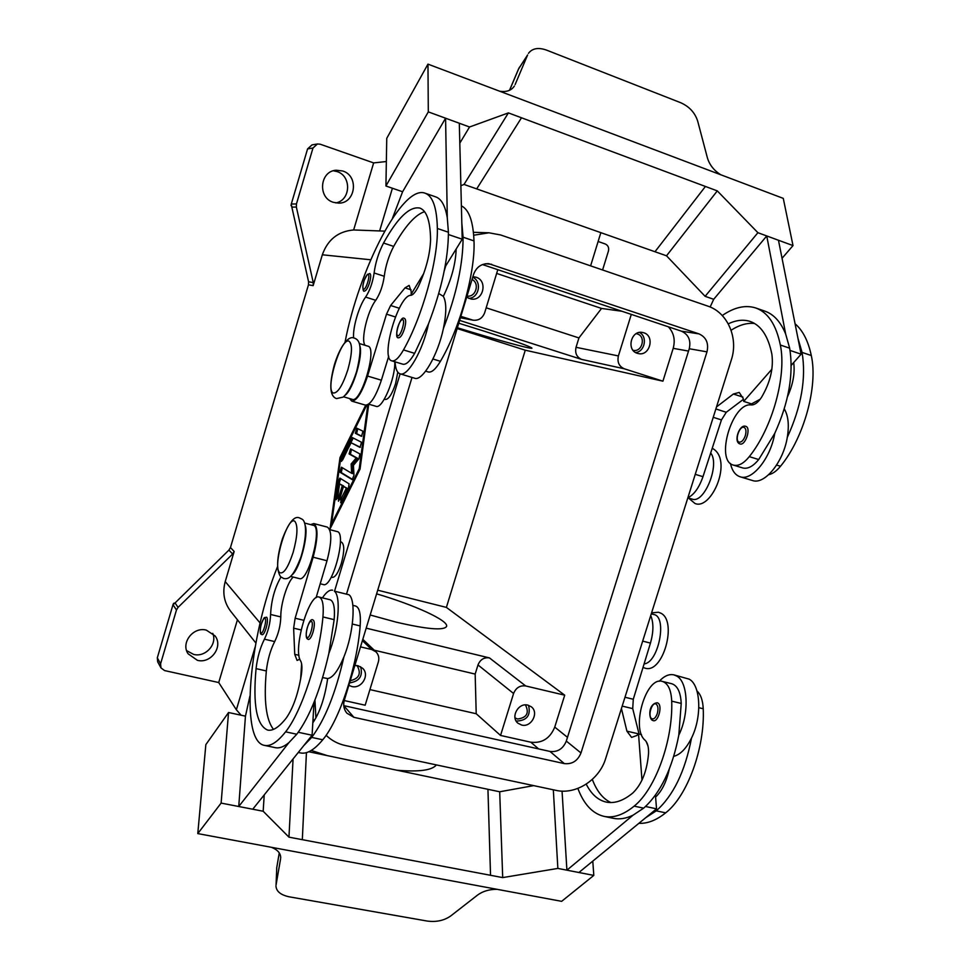 <?xml version="1.0" encoding="UTF-8"?>
<svg xmlns="http://www.w3.org/2000/svg" width="970" height="970" viewBox="0 0 970 970"><rect width="100%" height="100%" fill="white"/><g stroke="black" fill="none" stroke-linecap="round" stroke-linejoin="round"><path stroke-width="1.45" d="M160.984 667.906L157.698 661.867L157.31 657.818L160.583 663.807L160.984 667.906L164.573 670.573L218.723 682.54L237.432 619.781M255.862 643.001L230.654 611.245C224.07 602.479 222.263 592.597 225.222 581.588L234.17 551.469L232.606 554.04L178.056 607.39L176.479 609.984L172.987 604.698L157.31 657.818M172.987 604.698L173.63 603.279L174.382 603.461M212.733 633.349C217.547 644.189 205.434 657.599 193.648 654.41L186.628 650.64M218.723 682.54L236.365 709.761L241.106 715.205M311.261 750.453L327.266 755.606M396.9 770.216C418.907 772.084 432.074 770.326 436.391 764.918M173.63 603.279L174.066 603.934L228.92 550.087L230.46 547.541L234.17 551.469M384.666 231.127L353.65 229.963C338.178 231.321 327.739 239.59 322.331 254.783L313.152 285.653L313.262 282.597L296.359 207.046L291.837 207.119L308.581 281.773L308.472 284.804L230.46 547.541M291.837 207.119L291.679 205.846M176.479 609.984L160.583 663.807M313.019 719.17L314.256 720.746M400.125 373.838L334.686 590.694M473.421 232.303L488.977 232.8L500.653 234.97L707.773 306.096C727.645 312.449 738.667 338.081 731.319 359.931L605.68 758.479C599.387 779.844 575.865 795.048 555.919 790.356L345.344 745.53C337.899 743.905 331.485 740.486 326.114 735.296M473.687 235.225L488.977 232.8M445.751 265.865L444.284 270.715M412.02 377.439L346.642 593.664M314.935 700.085L315.917 717.921M706.985 351.855L580.981 752.962C577.696 760.904 572.142 764.445 564.31 763.596L353.917 717.327L346.872 713.168C343.841 709.422 342.992 705.069 344.35 700.11L473.578 274.413C476.318 267.126 481.338 263.549 488.637 263.658L699.055 333.898C706.245 337.245 708.888 343.222 706.985 351.855L689.258 348.739L566.31 741.08L580.981 752.962M343.756 705.639L549.978 751.435C557.653 752.296 563.097 748.84 566.31 741.08M482.478 264.555L681.437 331.182C688.494 334.456 691.101 340.3 689.258 348.739M377.718 590.184L446.394 607.402L564.722 695.187L554.743 727.1C550.063 738.449 542.084 743.481 530.82 742.208L500.544 735.442L476.209 713.738L369.922 689.597M344.229 700.546L365.169 705.214L378.373 661.855C379.416 657.915 378.603 654.568 375.936 651.816L362.804 639.327M564.722 695.187L525.704 685.96L489.45 657.903C484.042 657.187 480.223 659.539 477.992 664.947L475.167 674.077L476.209 713.738M475.167 674.077L374.238 650.203M489.45 657.903L366.187 628.16M376.615 593.846C414.602 605.001 448.916 620.667 446.576 626.438C443.787 630.743 426.933 629.3 395.99 622.097L370.188 614.992M360.513 646.881L371.668 649.512L375.936 651.816M446.394 607.402L525.267 350.194L662.922 381.174L673.192 348.339C675.46 339.936 673.847 332.758 668.366 326.805M525.267 350.194L457.149 328.551M525.704 685.96C519.993 685.232 515.955 687.754 513.579 693.501L500.544 735.442M527.85 705.129L531.281 706.778C539.32 712.55 531.293 727.767 521.654 725.051L518.004 723.244C510.196 717.339 518.332 702.377 527.85 705.129M516.016 720.807L516.913 721.062C527.086 720.431 530.942 715.181 528.517 705.311M514.997 717.848L517.556 719.025C526.819 717.751 529.45 713.047 525.449 704.899M197.383 660.315C210.89 664.013 223.476 646.59 215.061 635.908L206.355 630.136C193.297 626.438 180.553 642.904 188.083 653.78L197.383 660.315M348.836 685.341L351.686 686.481C361.483 689.234 370.055 675.071 362.683 668.318L357.991 665.711L354.862 665.481M331.267 577.114L332.346 577.392C335.293 577.344 338.3 572.688 341.355 563.4C344.483 551.493 344.532 544.4 341.501 542.109L340.421 541.83M397.785 372.177L395.566 383.72C392.086 394.147 388.667 399.41 385.32 399.495L384.302 399.191M365.726 405.181L340.009 457.585L330.018 528.965L360.052 469.116L368.733 404.175M340.009 457.585L340.834 457.816M360.597 666.729C363.095 676.041 359.421 681.425 349.588 682.868M356.608 665.493L357.457 666.245C361.361 673.823 358.949 678.648 350.243 680.71M602.588 269.975L608.445 251.012C609.148 247.677 608.081 245.325 605.256 243.979L598.126 241.481M386.351 161.529L373.644 162.912L353.65 229.963M296.359 207.046L296.456 203.93L291.291 204.052L291.048 205.64M291.291 204.052L307.575 148.907L312.983 148.022L317.445 143.972L320.233 144.215L373.644 162.912M317.445 143.972L311.988 144.906L307.575 148.907M335.753 202.924C350.825 200.438 351.807 175.885 336.942 171.544L333.389 170.781M472.887 276.692L475.991 277.19C488.092 280.609 483.315 301.512 471.032 299.015L466.667 297.208M460.847 316.353L473.008 320.173C478.622 320.755 482.526 318.257 484.697 312.679L497.792 269.684M468.777 298.384C479.095 298.057 482.223 281.445 472.729 277.226M467.007 296.068C475.773 297.632 480.101 283.41 472.05 279.457M333.389 202.33C317.445 197.844 319.736 171.035 336.202 170.223L342.701 170.987C359.239 175.849 355.663 203.603 338.615 203.13L333.389 202.33M296.456 203.93L312.983 148.022M637.363 353.322L638.405 353.589C649.876 356.39 655.138 335.984 643.765 332.771L642.419 332.443C630.997 329.994 626.099 350.255 637.363 353.322M662.922 381.174L624.316 368.794C619.054 366.442 617.078 362.162 618.399 355.929L631.3 314.389M639.448 332.467C647.79 336.481 644.892 351.71 635.641 352.546M636.211 333.656L637.326 333.935C646.287 336.445 642.188 352.498 633.143 350.328L633.058 350.303M624.316 368.794L581.709 359.421C576.701 357.202 574.81 353.165 576.034 347.308L578.932 337.936L601.545 308.436L496.652 273.419M622.037 311.285L601.545 308.436M581.709 359.421L459.622 320.391M457.391 327.763C495.634 339.561 532.106 349.6 531.984 348.169C530.942 346.739 515.155 341.113 484.612 331.291L458.761 323.216M578.932 337.936L486.176 307.805M586.219 784.148C591.3 794.163 597.932 800.141 606.129 802.069C614.531 803.815 623.467 800.747 632.937 792.878C641.788 784.269 647.002 771.174 648.542 753.581C648.784 747.276 647.645 742.838 645.123 740.28C630.658 728.664 646.056 675.944 662.328 681.413C668.039 683.268 671.167 689.852 671.713 701.152C673.131 740.243 655.465 789.192 634.15 806.131C623.467 814.897 613.392 818.292 603.922 816.352C592.488 813.551 583.807 804.251 577.865 788.428M621.43 708.524L626.911 731.162L631.579 737.394L636.744 735.551L638.539 733.938L641.982 780.147M592.33 779.407C596.72 791.071 602.904 798.783 610.87 802.554M655.441 795.157L656.532 808.834L578.908 872.503L566.904 870.175L633.095 815.152C626.087 818.559 619.466 819.601 613.21 818.292L603.922 816.352M638.539 733.938L641.497 734.617M645.571 806.494L656.532 808.834M639.06 734.06L632.719 708.609L633.289 699.249L650.458 643.098C653.61 631.882 653.707 622.716 650.737 615.586M651.282 613.852L653.841 614.519C667.615 616.568 658.557 662.922 644.104 663.88M562.054 791.12L566.904 870.175M553.324 789.81L557.859 868.417L502.702 877.595L490.529 875.292L487.946 789.301L308.836 751.75M592.779 861.13L593.81 875.401L557.859 868.417M593.81 875.401L561.642 901.336L197.783 833.594L221.124 803.087L263.173 811.247L288.951 837.146L490.541 875.292L487.934 789.313L499.695 791.775L533.706 785.627M314.001 702.426L312.813 722.844C319.627 712.817 324.477 698.764 327.351 680.673L327.605 678.563C332.746 677.909 338.178 670.694 343.889 656.932C335.681 692.992 324.938 719.825 311.673 737.406L303.695 745.7L252.733 809.222L238.741 806.506L245.458 716.151L228.544 712.513L205.846 744.633L197.783 833.594M271.43 847.307C277.638 849.781 280.73 853.309 280.694 857.892L280.694 856.983M279.275 852.921L276.765 867.568L279.251 852.872M276.062 884.979L276.765 867.568L276.062 884.979L280.597 858.777M275.953 885.901C276.256 891.381 280.718 895.031 289.327 896.838L427.176 921.051C436.233 922.264 444.054 920.591 450.638 916.019L477.616 895.031C482.914 891.163 489.401 889.272 497.064 889.32M302.325 839.68L306.435 752.647L302.325 839.68M499.695 791.775L502.702 877.595M659.2 681.316C664.183 675.969 669.082 673.823 673.895 674.865L676.708 676.054C688.106 681.922 689.488 713.714 678.818 735.078C672.307 768.579 660.594 792.939 643.656 808.155L633.095 815.152M673.895 674.865L689.161 679.145C700.704 685.038 702.219 716.769 691.513 738.049C686.287 748.513 680.382 754.611 673.774 756.333M655.587 797.061C661.94 791.011 666.475 781.796 669.203 769.404M691.513 738.049C685.075 771.441 673.326 795.715 656.253 810.847L645.608 817.783M696.969 690.943C700.74 694.387 702.826 700.316 703.226 708.755C705.057 747.64 687.403 796.164 665.662 812.848C656.387 820.244 647.451 823.736 638.866 823.324M662.328 681.413L671.701 683.717C677.46 685.584 680.637 692.156 681.219 703.444L678.818 735.078M647.984 745.954L646.129 741.456M228.544 712.513L221.124 803.087M293.073 758.928L288.951 837.146M264.216 794.903L263.173 811.247M303.695 745.7L312.085 735.236L298.275 732.289M238.741 806.506L288.951 742.583C283.895 746.815 279.384 748.513 275.395 747.676L264.495 745.396C239.444 741.286 249.169 636.017 277.517 566.698M249.908 696.084L245.458 716.151M352.862 605.353L355.65 606.032C359.458 607.462 360.961 614.095 360.161 625.929C357.045 666.96 339.451 720.201 322.755 739.77C314.365 749.859 306.981 754.248 300.615 752.95L298.275 752.453M299.815 659.127L297.087 660.461L294.734 654.326L293.631 628.172L295.135 618.229L313.128 557.216C318.039 538.229 318.257 527.001 313.771 523.545L327.411 527.122C332.031 530.614 331.898 541.818 327.011 560.745L316.087 597.738M329.691 529.608L337.099 531.56C347.127 532.591 332.649 588.414 323.325 584.546L320.209 583.77M300.627 679.218L301.621 663.844M313.771 523.545L310.63 524.625M304.507 523.012L313.286 525.316C322.889 526.225 308.266 582.364 299.39 578.593L290.563 576.398M293.243 577.065C287.459 581.915 280.475 604.346 280.803 616.92C280.512 625.577 278.475 633.798 274.68 641.57C270.4 649.973 267.623 659.77 266.338 670.949C263.67 700.473 266.059 719.958 273.504 729.367M305.113 525.194C308.945 534.143 299.924 568.723 292.164 574.774M312.085 735.236L312.813 722.844M327.605 678.563L322.671 677.581M280.936 577.041C274.752 587.808 271.309 600.284 270.594 614.471C270.254 623.152 268.205 631.385 264.434 639.181C260.178 647.62 257.402 657.43 256.068 668.621C252.782 704.947 256.65 725.427 267.647 730.083C272.958 731.174 279.19 727.112 286.368 717.897C293.243 707.942 298.239 693.574 301.355 674.78C302.276 668.075 302.046 663.492 300.688 661.019C292.54 650.143 308.945 592.985 319.057 597.047L330.103 599.751C333.741 601.145 335.087 607.778 334.165 619.66L328.854 653.416C338.518 629.712 341.294 596.162 334.347 591.142L349.018 594.78C356.172 599.836 353.589 633.325 343.889 656.932M328.854 653.416C320.573 689.609 309.879 716.539 296.796 734.229L288.951 742.583M319.057 597.047C322.622 598.405 323.907 605.037 322.937 616.944C319.239 658.193 301.658 711.944 285.58 731.841C277.493 742.098 270.472 746.621 264.495 745.396M332.601 590.184C329.63 589.59 326.235 592.149 322.44 597.872M261.742 634.477L262.13 634.744C263.391 634.695 264.713 632.476 266.119 628.111C267.562 622.776 267.805 619.224 266.847 617.429L266.471 617.187C263.779 618.436 265.101 614.98 261.294 624.098C260.154 627.032 259.984 635.12 261.027 634.04L262.13 634.744M313.565 620.388C314.777 622.376 314.595 626.305 313.007 632.185C311.431 637.023 309.891 639.448 308.363 639.472L307.175 638.757C303.962 635.859 309.43 616.386 313.116 620.121L313.565 620.388M653.271 720.674L652.119 720.164C648.663 718.127 648.166 703.759 657.236 702.765L657.963 703.08C662.716 705.651 658.254 722.359 653.271 720.674L652.507 720.322M331.91 525.194L332.067 524.055M367.812 404.696L359.239 468.643L331.534 523.909L340.749 458.01L366.721 405.133M331.534 523.909L332.431 524.152M335.959 498.034L338.263 481.544L339.888 478.113L349.067 483.824L348.497 488.031L340.7 502.751L341.21 498.531L346.375 488.201L343.598 486.431L338.445 501.223L338.481 498.228L342.289 485.594L339.561 483.86L337.827 496.276L336.202 499.695L335.959 498.034L337.257 498.386M359.943 447.4L351.116 442.744L341.525 461.368L342.046 457.294L352.207 437.506L361.495 442.259L360.04 447.425M361.434 436.33L355.311 433.263L356.79 428.194L362.974 431.201L361.519 436.342M352.183 479.665L353.977 475.251L353.444 465.309L358.924 458.822L359.918 453.948L350.558 448.88L349.091 453.936L356.245 457.913L351.14 463.987L351.625 473.275L341.416 467.2L339.961 472.22L352.304 479.689M337.269 498.35L339.561 481.896L340.785 478.659M339.5 499.889L343.598 485.958L339.561 483.86M341.755 501.502L347.696 488.565L343.598 486.431M342.289 485.594L343.598 485.958M346.375 488.201L347.696 488.565M342.604 460.047L353.177 437.991M360.343 447.279L351.116 442.744M361.81 436.233L356.608 433.626L357.772 428.679M351.14 463.987L352.45 464.351L357.566 458.289L350.388 454.312L351.504 449.389M356.245 457.913L357.566 458.289M351.625 473.275L352.947 473.639L352.45 464.351M352.643 479.507L341.258 472.572L342.325 467.734M359.239 468.643L360.076 468.874M728.276 323.847C736.181 320.051 743.517 319.263 750.271 321.482C761.086 325.35 768.288 336.299 771.89 354.305C773.684 368.297 770.192 382.701 761.401 397.518C758.019 402.562 754.66 405.036 751.301 404.926C732.35 401.944 714.841 460.883 733.405 465.103C738.376 466.364 743.663 463.551 749.289 456.64C772.302 428.085 786.828 375.875 780.341 345.017C776.17 324.72 767.985 312.376 755.788 307.987C745.506 304.713 734.326 307.223 722.262 315.517M425.648 371.158L428.291 371.971C431.674 372.735 435.712 369.182 440.416 361.313C459.719 328.806 475.47 272.315 474.003 240.912C473.166 221.208 468.959 209.52 461.38 205.858M368.661 404.163L376.045 406.321C382.289 409.51 395.59 378.082 394.766 361.737M443.399 328.503C456.579 294.165 463.139 263.731 463.078 237.201L461.817 222.93L462.217 239.214L456.167 249.011C455.694 263.331 451.705 278.499 444.212 294.516L443.278 296.311C446.564 302.046 446.612 312.776 443.399 328.503C437.87 355.238 422.314 381.634 414.626 378.227L399.943 373.789C397.07 372.686 395.457 368.697 395.093 361.834M353.662 337.948C352.45 328.272 359.07 305.659 365.629 297.087C369.873 290.551 372.698 282.512 374.105 272.982C375.499 262.482 378.652 252.491 383.538 243.033C397.591 217.716 409.692 206.064 419.852 208.077C426.667 210.587 430.243 221.014 430.583 239.396C430.171 253.837 426.157 269.43 418.519 286.174C415.645 291.934 413.099 294.977 410.868 295.316C398.488 294.734 379.925 358.767 391.844 360.852L402.841 364.199C406.09 364.926 410.019 361.313 414.639 353.359L428.522 323.798C422.92 350.606 407.521 377.16 400.04 373.814M443.278 296.311L438.755 293.522M444.987 267.102L456.167 249.011M423.781 273.431L411.159 294.213L411.171 291.424L409.134 285.41L405.011 287.86L390.619 305.501L386.509 314.159L367.557 376.057C362.004 392.607 356.73 400.962 351.758 401.119L365.375 405.108C370.467 404.999 375.802 396.694 381.38 380.204L388.728 356.245M412.505 294.65L411.159 294.213M462.217 239.214L448.443 234.534M365.193 345.332C360.404 340.882 367.497 310.739 375.754 300.312C380.046 293.801 382.883 285.786 384.253 276.268C385.611 265.78 388.752 255.825 393.687 246.404C404.854 226.374 415.136 214.794 424.557 211.666M343.525 396.779L352.255 399.349C361.095 403.568 377.682 347.575 367.982 346.193L359.264 343.513M351.758 401.119L349.588 398.561M428.522 323.798C441.653 289.302 448.286 258.784 448.419 232.23L447.291 217.947C445.315 205.919 441.459 198.898 435.736 196.886L425.115 193.2C402.368 184.251 359.033 269.042 345.041 342.155M391.844 360.852C395.02 361.555 398.9 357.906 403.484 349.915C422.289 316.911 438.185 259.924 437.361 228.471C436.888 207.786 432.802 196.025 425.115 193.2M392.438 218.323L402.599 191.757L385.927 185.998L428.303 111.877L469.541 126.997L508.401 112.896L705.42 186.458L654.98 251.739L666.511 255.801L705.117 296.323L713.702 299.293L766.749 235.952L778.461 240.245L801.111 354.183L790.077 350.437M461.817 222.93L459.307 123.238L445.582 118.219L447.291 217.947M445.582 118.219L402.599 191.769M459.804 143.16L469.541 126.997M782.05 258.311L793.011 245.58L783.275 198.377L427.964 64.129L428.303 111.877M793.011 245.58L757.909 232.703L717.291 190.896L705.42 186.458M499.55 91.18C506.401 92.283 511.335 90.574 514.367 86.063L513.385 87.409M509.589 90.271L518.756 68.591L527.619 54.938L515.118 84.584M527.619 54.938L518.441 69.197L509.505 90.307M528.444 53.362C532.287 48.306 538.314 47.227 546.546 50.113L680.746 102.735C689.33 106.579 694.969 112.702 697.685 121.117L707.385 157.807C709.531 164.912 714.005 170.575 720.819 174.782M427.964 64.129L386.751 138.322L385.927 185.998M654.98 251.739L476.694 188.895L521.496 117.782L476.694 188.895L464.036 184.433L508.401 112.896M464.036 184.433L460.871 185.694M345.223 395.166C353.201 389.37 363.35 355.117 359.809 345.805M369.776 273.528L369.897 273.552C371.074 274.449 370.964 277.493 369.546 282.67C367.8 287.993 366.126 290.794 364.526 291.073L364.453 291.048C363.411 291.921 362.889 290.078 362.877 285.532L364.186 280.269L367.315 274.425L369.897 273.552M398.537 337.681L398.718 337.754C400.598 337.621 402.514 334.626 404.454 328.794C406.03 322.998 406.078 319.579 404.599 318.512L404.526 318.487M705.117 296.323L757.909 232.703M713.69 299.293L710.149 307.005M730.422 463.405C732.023 470.608 735.199 475.058 739.928 476.719L740.074 476.767C751.92 481.326 770.701 458.361 774.739 433.408C788.816 402.404 793.799 374.008 789.677 348.194L785.664 334.044C780.729 321.907 773.781 314.268 764.821 311.127L755.788 307.987M785.664 334.044L766.749 235.952M716.503 406.939L733.381 394.014L739.213 392.413L743.275 398.67L743.723 401.386L771.89 369.218M743.723 401.386L751.01 403.738M801.111 354.183L791.217 365.35M743.384 399.349L726.275 412.262L721.45 419.913L702.983 476.67C699.103 487.716 694.071 494.736 687.875 497.743M687.851 497.84L692.131 499.089C704.159 504.194 720.286 464.436 710.683 452.99M784.281 408.916C788.283 415.621 789.289 425.103 787.288 437.385C801.402 406.503 806.325 378.179 802.069 352.401L797.946 338.263M793.69 362.562C795.097 373.026 793.036 384.387 787.531 396.645M787.288 437.385C783.311 462.266 764.421 485.109 752.429 480.502L752.271 480.453M768.689 474.694C772.654 473.857 776.582 471.056 780.498 466.267C803.839 438.1 818.243 386.315 811.296 355.529C808.216 340.967 802.796 330.382 795.073 323.774M733.405 465.103L742.717 467.94C747.724 469.225 753.059 466.424 758.698 459.537L774.739 433.408M760.237 399.191L749.58 404.951M731.089 330.249C739.346 324.914 747.191 322.671 754.611 323.495M666.511 255.801L717.291 190.896M745.736 426.327L745.554 426.279C739.334 424.132 733.162 442.029 739.964 443.92L740.025 443.945C745.481 445.97 751.423 427.637 745.736 426.327L745.615 426.303M236.365 709.761L255.134 647.038M549.978 751.435L564.31 763.596M343.756 705.663L353.917 717.327M530.82 742.208L538.641 748.925M371.668 649.512L362.392 640.661M554.743 727.1L567.486 737.333M673.192 348.339L688.518 351.079M513.579 693.501L477.992 664.947M178.056 607.39L174.976 602.782M232.606 554.04L228.92 550.087M260.106 622.995L225.222 581.588M370.71 259.778L322.331 254.783M308.472 284.804L313.152 285.653M485.497 263.755L491.729 264.313M392.401 188.241L379.609 230.993M313.262 282.597L308.581 281.773M471.893 319.894L460.447 317.687M618.399 355.929L576.034 347.308M681.437 331.182L699.055 333.898M665.662 812.848L656.253 810.847M703.226 708.755L698.837 707.7M642.686 641.121L650.458 643.098M624.983 697.26L633.289 699.249M622.194 706.111L632.719 708.609M626.911 731.162L639.036 733.963M643.656 808.155L634.15 806.131M681.219 703.444L671.713 701.152M311.673 737.406L322.755 739.77M352.328 624.037L360.161 625.929M285.58 731.841L296.796 734.229M322.937 616.944L334.165 619.66M256.068 668.621L266.338 670.949M264.434 639.181L274.68 641.57M270.594 614.471L280.803 616.92M260.784 632.792C260.008 631.252 260.215 628.269 261.415 623.843C262.797 619.624 264.022 617.829 265.077 618.472C267.162 620.4 262.627 635.52 260.784 632.792M311.625 621.54C314.207 623.686 309.188 640.358 306.872 637.326C305.877 635.617 306.035 632.319 307.357 627.444C308.909 622.801 310.327 620.824 311.625 621.54M327.011 560.745L313.128 557.216M303.719 620.291L295.135 618.229M301.112 629.942L293.631 628.172M298.954 655.308L294.734 654.326M656.266 704.159C658.121 705.918 658.46 709.082 657.26 713.629C655.659 717.897 653.804 719.57 651.682 718.649C647.402 716.127 652.167 701.043 656.266 704.159M338.481 498.228L339.791 498.58M341.21 498.531L342.531 498.883M338.263 481.544L339.561 481.896M342.046 457.294L343.332 457.658M351.298 438.476L352.595 438.84M355.311 433.263L356.608 433.626M339.961 472.22L341.258 472.572M349.091 453.936L350.388 454.312M463.078 237.201L474.003 240.912M432.947 359.009L440.416 361.313M437.361 228.471L448.419 232.23M383.538 243.033L393.687 246.404M374.105 272.982L384.253 276.268M365.629 297.087L375.754 300.312M403.484 349.915L414.639 353.359M368.018 274.498C366.672 274.777 365.266 277.129 363.823 281.567C362.61 286.029 362.537 288.587 363.604 289.23C366.054 290.042 370.71 274.486 368.018 274.498M397.712 335.753C400.622 336.942 405.775 319.833 402.586 319.566C400.998 319.748 399.41 322.258 397.797 327.108C396.463 332.019 396.439 334.905 397.712 335.753M381.38 380.204L367.557 376.057M395.372 316.96L386.509 314.159M399.288 308.254L390.619 305.501M411.11 289.824L405.011 287.86M789.677 348.194L780.341 345.017M780.498 466.267L776.606 465.066M811.296 355.529L802.069 352.401M758.698 459.537L749.289 456.64M713.229 417.318L721.45 419.913M695.247 474.354L702.983 476.67M733.381 394.014L742.923 397.094M715.872 408.952L726.275 412.262M739.225 442.15C741.613 442.32 743.638 440.186 745.299 435.736C746.5 431.153 746.039 428.352 743.929 427.321C739.273 425.745 734.399 441.18 739.225 442.15M347.915 369.546C352.28 353.383 352.607 343.901 348.921 341.113C340.615 337.499 324.756 390.583 333.377 393.02C337.839 393.189 342.689 385.369 347.915 369.546M294.941 521.46C298.093 525.934 297.499 536.216 293.158 552.33C288.054 567.729 283.555 574.482 279.639 572.603C272.121 566.638 287.763 514.318 294.941 521.46M473.008 320.173L460.423 317.76M600.842 232.654L590.609 265.865M276.668 868.441L276.802 867.107M404.599 318.512L404.393 318.451C400.186 314.51 393.226 339.548 398.682 337.742M740.074 476.767L752.429 480.502M518.489 69.076L519.532 67.112M651.585 612.87L658.485 612.24L660.631 613.101C677.885 620.582 662.934 674.914 644.723 668.039L643.013 667.445M712.222 448.286C733.587 459.343 711.568 510.79 694.956 503.466L688.445 498.01M336.505 398.585L343.065 397.13C347.866 393.177 352.389 384.654 356.608 371.546C362.671 346.617 359.967 340.009 354.365 338.118L354.232 338.081C348.048 335.05 339.464 347.709 334.298 365.108C329.23 384.278 329.703 395.336 335.729 398.294L336.505 398.585M283.652 578.484C288.381 579.49 292.988 577.732 300.906 557.12C307.248 536.337 306.568 521.108 301.852 519.083L299.5 517.907C294.383 515.519 288.672 522.527 282.367 538.956C276.692 557.52 276.111 570.117 280.645 576.762L283.652 578.484"/></g></svg>
